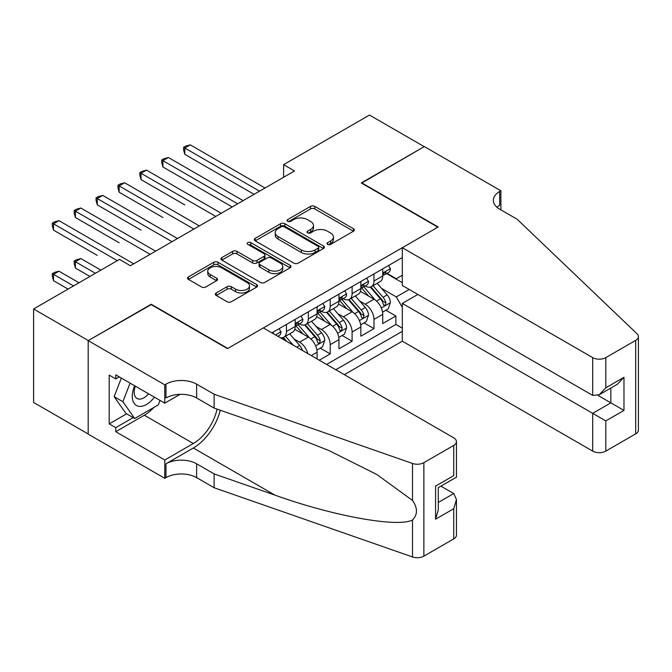 <?xml version="1.0" encoding="UTF-8"?>
<svg xmlns="http://www.w3.org/2000/svg" width="672" height="672" viewBox="0 0 672 672"><rect width="100%" height="100%" fill="white"/><g stroke="black" fill="none" stroke-linecap="round" stroke-linejoin="round"><path stroke-width="1.01" d="M327.642 244.39A2.125 1.226 0 0 0 330.649 244.39L353.472 231.218A3.041 1.756 0 0 0 354.362 229.975A3.041 1.756 0 0 0 353.472 228.74L314.815 206.413A3.041 1.756 0 0 0 310.514 206.413L287.692 219.593A2.125 1.226 0 0 0 287.07 220.458A2.125 1.226 0 0 0 287.692 221.332A2.125 1.226 0 0 0 290.699 221.332L293.656 219.626A9.719 5.611 0 0 1 307.398 219.626L310.624 221.483A9.719 5.611 0 0 1 313.471 225.448A9.719 5.611 0 0 1 310.624 229.421L307.667 231.126A2.125 1.226 0 0 0 307.045 231.991A2.125 1.226 0 0 0 307.667 232.856A2.125 1.226 0 0 0 310.674 232.856L313.631 231.151A9.719 5.611 0 0 1 327.373 231.151L330.599 233.016A9.719 5.611 0 0 1 333.446 236.981A9.719 5.611 0 0 1 330.599 240.954L327.642 242.659A2.125 1.226 0 0 0 327.02 243.524A2.125 1.226 0 0 0 327.642 244.39L327.642 242.659M216.224 292.975A3.041 1.756 0 0 0 215.334 294.21A3.041 1.756 0 0 0 216.224 295.453L227.069 301.711A3.041 1.756 0 0 0 231.37 301.711L256.712 287.078A3.041 1.756 0 0 0 257.603 285.844A3.041 1.756 0 0 0 256.712 284.6L218.047 262.282A3.041 1.756 0 0 0 213.755 262.282L188.412 276.914A3.041 1.756 0 0 0 187.522 278.149A3.041 1.756 0 0 0 188.412 279.392L201.516 286.961A3.041 1.756 0 0 0 205.808 286.961L216.653 280.694A3.041 1.756 0 0 0 217.543 279.451A3.041 1.756 0 0 0 216.653 278.216L210.16 274.462A8.123 4.687 0 0 1 207.774 271.144A8.123 4.687 0 0 1 212.797 266.809A8.123 4.687 0 0 1 221.651 267.826L247.103 282.526A8.123 4.687 0 0 1 249.48 285.844A8.123 4.687 0 0 1 244.465 290.178A8.123 4.687 0 0 1 235.612 289.162L231.37 286.709A3.041 1.756 0 0 0 227.069 286.709L216.224 292.975L216.224 295.453M151.217 304.618L88.301 340.561L33.6 308.977L33.6 402.461L88.192 433.986M151.217 304.24L227.8 348.457L437.867 227.178L361.284 182.96L424.192 146.639L369.491 115.055L283.601 164.64L283.601 177.274M33.6 308.977L119.49 259.392L130.427 265.709L294.538 170.957L283.601 164.64M293.874 263.147A3.041 1.756 0 0 0 298.166 263.147L323.509 248.514A3.041 1.756 0 0 0 324.4 247.279A3.041 1.756 0 0 0 323.509 246.036L284.852 223.717A3.041 1.756 0 0 0 280.552 223.717L255.209 238.35A3.041 1.756 0 0 0 254.318 239.585A3.041 1.756 0 0 0 255.209 240.828L293.874 263.147M248.648 244.852A2.125 1.226 0 0 1 250.807 245.154L250.807 242.626L290.111 265.322A3.041 1.756 0 0 1 291.001 266.557A3.041 1.756 0 0 1 290.111 267.8L264.768 282.433A3.041 1.756 0 0 1 260.467 282.433L221.81 260.106L221.81 257.628A3.041 1.756 0 0 0 220.92 258.871A3.041 1.756 0 0 0 221.81 260.106M221.81 257.628L232.655 251.37A3.041 1.756 0 0 1 236.956 251.37L252.63 260.417A3.041 1.756 0 0 0 256.931 260.417L264.121 256.267A3.041 1.756 0 0 0 265.012 255.024A3.041 1.756 0 0 0 264.121 253.789L247.8 244.364A2.125 1.226 0 0 1 247.178 243.491A2.125 1.226 0 0 1 248.489 242.357A2.125 1.226 0 0 1 250.807 242.626M319.267 360.209L330.212 353.892L320.25 348.138M315.966 326.332L321.46 329.507A12.382 7.148 60 0 1 330.212 344.669L338.965 339.612L338.965 348.835L352.094 341.258L342.132 335.504M337.848 313.698L343.342 316.873A12.382 7.148 60 0 1 352.094 332.035L360.847 326.978L360.847 336.202L373.976 328.625L373.976 319.402A12.382 7.148 -120 0 0 365.224 304.24L359.73 301.064M364.014 322.871L373.976 328.625M317.083 358.94L317.083 352.246A12.382 7.148 -120 0 0 308.33 337.084L294.798 329.272M307.81 353.59A12.382 7.148 60 0 0 299.578 342.14L294.084 338.965M338.965 339.612A12.382 7.148 -120 0 0 330.212 324.45L316.68 316.638M360.847 326.978A12.382 7.148 -120 0 0 352.094 311.816L338.562 304.004M344.324 374.674L402.31 341.191L592.679 451.105L592.679 413.33L610.848 402.839L610.848 388.046M335.79 369.743L402.31 331.338M402.31 257.561L271.891 332.85M299.46 323.879L299.578 323.946A12.382 7.148 60 0 0 305.76 324.559L314.513 319.502A12.382 7.148 -120 0 0 317.083 313.841L317.083 306.768M321.342 311.245L321.46 311.312A12.382 7.148 60 0 0 327.642 311.926L336.395 306.877A12.382 7.148 -120 0 0 338.965 301.207L338.965 294.134M343.224 298.612L343.342 298.679A12.382 7.148 60 0 0 349.524 299.292L358.277 294.244A12.382 7.148 -120 0 0 360.847 288.574L360.847 281.501M326.6 364.434L395.858 324.45L395.858 315.991L382.729 323.568L382.729 314.345A12.382 7.148 -120 0 0 373.976 299.183L360.444 291.371M365.106 285.978L365.224 286.045A12.382 7.148 -120 0 0 371.406 286.658A12.382 7.148 -120 0 0 373.976 280.997L373.976 273.916M371.406 286.658L380.159 281.61A12.382 7.148 -120 0 0 382.729 275.94L382.729 268.867M273.319 333.673L273.319 332.035M286.448 324.45L286.448 331.523A12.382 7.148 60 0 1 283.878 337.193A12.382 7.148 60 0 1 280.073 337.571M283.878 337.193L292.631 332.136A12.382 7.148 -120 0 0 295.201 326.474L295.201 319.402M308.33 311.816L308.33 318.889A12.382 7.148 60 0 1 305.76 324.559M330.212 299.183L330.212 306.264A12.382 7.148 60 0 1 327.642 311.926M352.094 286.549L352.094 293.63A12.382 7.148 60 0 1 349.524 299.292M352.094 332.035L352.094 341.258M330.212 344.669L330.212 353.892M402.31 307.331L396.295 296.915L381.612 288.431M396.295 296.915L409.206 289.456M386.551 273.596L402.31 282.702M386.988 273.344L396.295 278.72L402.31 275.243M385.896 310.237L395.858 315.991M395.858 324.45L402.31 328.18M328.499 244.692L330.599 243.474A9.719 5.611 0 0 0 333.446 239.509L333.446 236.981M313.471 225.448L313.471 227.976A9.719 5.611 0 0 1 310.624 231.949L308.524 233.159M353.43 231.244L314.815 208.942A3.041 1.756 0 0 0 310.514 208.942L288.548 221.626M323.467 248.539L284.852 226.237A3.041 1.756 0 0 0 280.552 226.237L255.251 240.853M318.142 248.144A2.125 1.226 0 0 0 318.763 247.279A2.125 1.226 0 0 0 318.142 246.406L284.206 226.817A2.125 1.226 0 0 0 281.198 226.817L278.082 228.614A9.719 5.611 0 0 0 275.234 232.579A9.719 5.611 0 0 0 278.082 236.552L301.283 249.942A9.719 5.611 0 0 0 315.025 249.942L318.142 248.144L318.142 250.673A2.125 1.226 0 0 0 318.763 249.799L318.763 247.279M275.234 232.579L275.234 235.108A9.719 5.611 0 0 0 278.082 239.072L278.082 236.552M318.142 250.673L315.025 252.47A9.719 5.611 0 0 1 301.283 252.47L278.082 239.072M221.852 260.131L232.655 253.898L232.655 251.37M265.012 255.024L265.012 257.552A3.041 1.756 0 0 1 264.121 258.796L256.931 262.945A3.041 1.756 0 0 1 252.63 262.945L236.956 253.898A3.041 1.756 0 0 0 232.655 253.898M250.807 245.154L290.069 267.826M268.901 269.816A8.123 4.687 0 0 0 277.754 270.833A8.123 4.687 0 0 0 282.769 266.498A8.123 4.687 0 0 0 280.392 263.18L271.421 258.006A3.041 1.756 0 0 0 267.128 258.006L259.93 262.156A3.041 1.756 0 0 0 259.048 263.399A3.041 1.756 0 0 0 259.93 264.634L268.901 269.816L268.901 272.336A8.123 4.687 0 0 0 277.754 273.361A8.123 4.687 0 0 0 282.769 269.027L282.769 266.498M259.048 263.399L259.048 265.927A3.041 1.756 0 0 0 259.93 267.162L259.93 264.634M268.901 272.336L259.93 267.162M249.48 285.844L249.48 288.372A8.123 4.687 0 0 1 244.465 292.698A8.123 4.687 0 0 1 235.612 291.682L231.37 289.237A3.041 1.756 0 0 0 227.069 289.237L216.266 295.478M207.774 271.144L207.774 273.672A8.123 4.687 0 0 0 210.16 276.99L210.16 274.462M216.611 280.72L210.16 276.99M256.67 287.104L218.047 264.81A3.041 1.756 0 0 0 213.755 264.81L188.454 279.418M382.544 312.178L388.198 308.91L390.382 302.593A8.198 4.738 -120 0 0 387.19 294.899L377.194 283.324M375.186 299.989L363.762 286.759M368.684 296.134L362.057 288.456A19.648 11.348 -120 0 0 361.444 287.767M184.8 204.876L141.036 179.609L141.036 173.292L146.513 170.134L221.239 213.276M370.297 287.104L380.411 298.813A8.198 4.738 60 0 1 383.334 304.458L383.93 305.432L385.039 305.281L385.955 302.946A8.198 4.738 -120 0 0 383.032 297.293L373.036 285.718M370.885 286.91L381.755 299.494A4.175 2.411 60 0 1 382.805 301.132L385.955 302.946M388.525 265.516L390.382 268.741A8.198 4.738 60 0 1 388.685 272.37L384.527 274.764A8.198 4.738 -120 0 0 385.955 272.874L385.787 272.152M259.526 191.167L184.8 148.025L190.277 144.866L265.003 188.009M382.998 275.15L383.032 275.15A8.198 4.738 -120 0 0 384.527 274.764M384.896 272.269L385.955 272.874C385.442 271.639 384.569 272.152 383.334 274.394A8.198 4.738 60 0 1 382.729 275.562M254.058 194.326L184.8 154.342L184.8 148.025L183.599 147.328L185.791 146.068L190.277 144.866M184.8 154.342L183.599 149.856L183.599 147.328M134.677 385.778A20.118 11.617 120 0 0 139.398 406.392A20.118 11.617 120 0 0 154.4 397.169M135.358 386.165A13.768 7.955 120 0 0 137.038 398.496A13.768 7.955 120 0 0 139.054 399.118A13.768 7.955 120 0 0 148.546 393.784M160.045 400.428L158.323 404.863L134.702 418.505L125.95 413.456L114.131 396.648L121.338 378.076M134.702 418.505L122.884 401.705L130.091 383.132M114.131 396.648L122.884 401.705M417.85 294.445L402.31 303.416L605.808 420.907L605.808 451.105L635.678 433.86L635.678 340.368A9.282 5.359 0 0 0 638.4 336.58A9.282 5.359 0 0 0 637.064 333.808L517.188 219.282L499.682 209.168A21.664 12.508 180 0 1 493.34 200.332A21.664 12.508 180 0 1 499.682 191.486L500.892 190.789L424.301 146.572L361.612 183.145M402.31 303.416L402.31 341.191M361.612 182.767L438.194 226.985L402.31 247.708L592.679 357.613A9.282 5.359 0 0 0 605.808 357.613L635.678 340.368M500.892 190.789L500.892 209.11L500.228 209.488M402.31 247.708L402.31 285.474L592.679 395.388L592.679 357.613M638.4 336.58L638.4 430.072A9.282 5.359 180 0 1 635.678 433.86M605.808 451.105A9.282 5.359 180 0 1 592.679 451.105M496.952 207.245A21.664 12.508 180 0 1 499.682 205.321L499.682 191.486M597.937 395.388L623.977 410.424L605.808 420.907M605.808 357.613L605.808 387.811L599.248 394.741L592.679 395.388M605.808 387.811L623.977 377.32L617.408 384.25L599.248 394.741M263.357 327.928L453.734 437.833A9.282 5.359 -0 0 1 456.448 441.63A9.282 5.359 -0 0 1 453.734 445.418L423.864 462.664L423.864 556.147A9.282 5.359 180 0 1 412.499 556.945L214.124 487.738L196.619 477.632A21.664 12.508 -0 0 0 165.984 477.632L164.783 478.33L88.192 434.112L88.192 340.62L150.889 304.424L227.472 348.642L263.357 327.928M214.124 487.738L214.124 473.903L274.949 495.13C333.094 516.079 398.042 527.814 412.499 519.977C417.766 514.584 417.766 508.066 412.499 500.43L376.807 474.482L328.793 450.475L274.949 429.307L214.124 408.089L196.619 397.975A21.664 12.508 -0 0 0 165.984 397.975L165.984 384.14L164.783 384.838L88.192 340.62M214.124 408.089L214.124 394.254L196.619 384.14A21.664 12.508 -0 0 0 165.984 384.14M274.949 495.13L193.334 448.006L165.984 463.798A21.664 12.508 -0 0 1 196.619 463.798L214.124 473.903M453.734 538.902L453.734 508.712L456.448 499.565L456.448 535.114A9.282 5.359 180 0 1 453.734 538.902L423.864 556.147M412.499 500.43L412.499 463.462L214.124 394.254M153.972 407.383A34.818 20.101 -60 0 1 144.32 415.22L115.769 431.71L115.769 427.669L133.165 417.623M119.272 376.883L115.769 378.899L109.2 375.11L109.2 423.881L115.769 427.669M115.769 378.899L115.769 374.858L164.783 403.158L164.783 384.838M164.783 478.33L164.783 460.009L193.334 443.52A34.818 20.101 120 0 0 217.039 409.097M115.769 431.71L164.783 460.009M440.916 486.15L453.734 493.55L456.448 499.565M193.334 448.006A40.303 23.268 120 0 0 220.29 410.239M180.062 394.338L164.783 403.158M412.499 463.462A9.282 5.359 -0 0 0 423.864 462.664M109.2 423.881L126.605 413.834M453.734 508.712L435.574 519.196L438.287 510.048L438.287 487.67L456.448 477.179L456.448 441.63M435.574 519.196L435.574 486.1C439.11 488.141 439.11 488.141 435.574 486.1L453.734 475.608C457.271 477.658 457.271 477.658 453.734 475.608L453.734 445.418M360.662 324.811L366.316 321.544L368.5 315.227A8.198 4.738 -120 0 0 365.308 307.532L355.312 295.957M353.304 312.623L341.88 299.393M346.802 308.767L340.175 301.09A19.648 11.348 -120 0 0 339.562 300.401M162.918 217.51L119.162 192.242L119.162 185.926L124.631 182.767L199.357 225.91M348.415 299.737L358.529 311.447A8.198 4.738 60 0 1 361.452 317.092L362.048 318.066L363.157 317.915L364.073 315.58A8.198 4.738 -120 0 0 361.15 309.926L351.154 298.351M349.003 299.544L359.873 312.127A4.175 2.411 60 0 1 360.923 313.765L364.073 315.58M338.78 337.445L344.434 334.177L346.618 327.86A8.198 4.738 -120 0 0 343.426 320.166L333.43 308.591M331.422 325.256L319.998 312.026M324.92 321.401L318.293 313.723A19.648 11.348 -120 0 0 317.68 313.034M141.036 230.143L97.28 204.876L97.28 198.559L102.749 195.401L177.475 238.543M326.533 312.371L336.647 324.08A8.198 4.738 60 0 1 339.57 329.725L340.166 330.7L341.275 330.548L342.191 328.213A8.198 4.738 -120 0 0 339.268 322.56L329.272 310.985M327.121 312.178L337.991 324.761A4.175 2.411 60 0 1 339.041 326.399L342.191 328.213M316.898 350.078L322.552 346.811L324.736 340.494A8.198 4.738 -120 0 0 321.544 332.8L311.548 321.224M309.54 337.89L298.116 324.66M303.038 334.034L296.411 326.357A19.648 11.348 -120 0 0 295.798 325.668M119.162 242.777L75.398 217.51L75.398 211.193L80.867 208.034L155.593 251.177M304.651 325.004L314.765 336.714A8.198 4.738 60 0 1 317.688 342.359L318.284 343.333L319.393 343.182L320.309 340.847A8.198 4.738 -120 0 0 317.386 335.194L307.39 323.618M305.239 324.811L316.109 337.394A4.175 2.411 60 0 1 317.159 339.024L320.309 340.847M302.425 350.482A8.198 4.738 -120 0 0 299.662 345.433L289.666 333.858M97.28 255.41L53.516 230.143L53.516 223.826L58.985 220.668L133.711 263.81M293.185 345.148L285.508 336.252M283.357 337.445L286.852 341.485M282.769 337.638L285.34 340.612M366.643 278.149L368.5 281.375A8.198 4.738 60 0 1 366.803 285.004L362.645 287.398A8.198 4.738 -120 0 0 364.073 285.508L363.905 284.785M237.644 203.801L162.918 160.658L168.395 157.5L243.121 200.642M361.116 287.784L361.15 287.784A8.198 4.738 -120 0 0 362.645 287.398M363.014 284.903L364.073 285.508C363.56 284.273 362.687 284.785 361.452 287.028A8.198 4.738 60 0 1 360.847 288.196M232.176 206.959L162.918 166.975L162.918 160.658L161.717 159.961L163.909 158.701L168.395 157.5M162.918 166.975L161.717 162.49L161.717 159.961M344.761 290.783L346.618 294.008A8.198 4.738 60 0 1 344.921 297.637L340.763 300.031A8.198 4.738 -120 0 0 342.191 298.141L342.023 297.419M215.771 216.434L139.835 172.595L142.027 171.335L146.513 170.134M339.234 300.418L339.268 300.418A8.198 4.738 -120 0 0 340.763 300.031M341.132 297.536L342.191 298.141C341.678 296.906 340.805 297.419 339.57 299.662A8.198 4.738 60 0 1 338.965 300.829M141.036 179.609L139.835 175.123L139.835 172.595M322.879 303.416L324.736 306.642A8.198 4.738 60 0 1 323.039 310.271L318.881 312.665A8.198 4.738 -120 0 0 320.309 310.775L320.141 310.052M193.889 229.068L117.953 185.228L120.145 183.968L124.631 182.767M317.352 313.051L317.386 313.051A8.198 4.738 -120 0 0 318.881 312.665M319.25 310.17L320.309 310.775C319.796 309.54 318.923 310.044 317.688 312.295A8.198 4.738 60 0 1 317.083 313.463M119.162 192.242L117.953 187.757L117.953 185.228M300.997 316.05L302.854 319.276A8.198 4.738 60 0 1 301.157 322.896L296.999 325.298A8.198 4.738 -120 0 0 298.427 323.408L298.259 322.686M172.007 241.702L96.071 197.862L98.263 196.602L102.749 195.401M295.47 325.685L295.504 325.685A8.198 4.738 -120 0 0 296.999 325.298M297.368 322.804L298.427 323.408C297.914 322.174 297.041 322.678 295.806 324.929A8.198 4.738 60 0 1 295.201 326.096M97.28 204.876L96.071 200.39L96.071 197.862M100.884 270.127L80.867 258.569L75.398 261.727L75.398 268.044L89.947 276.444M75.398 268.044L74.189 263.558L74.189 261.03L95.416 273.286M74.189 261.03L76.381 259.77L80.867 258.569M279.115 328.684L280.972 331.909A8.198 4.738 60 0 1 279.275 335.53L277.906 336.328M150.125 254.335L74.189 210.496L76.381 209.236L80.867 208.034M276.57 335.546L276.041 335.252M75.398 217.51L74.189 213.024L74.189 210.496M79.002 282.761L58.985 271.202L53.516 274.361L53.516 280.678L68.065 289.078M53.516 280.678L52.307 276.192L52.307 273.664L73.534 285.919M52.307 273.664L54.499 272.404L58.985 271.202M117.298 260.652L52.307 223.129L54.499 221.869L58.985 220.668M53.516 230.143L52.307 225.658L52.307 223.129M299.578 342.14L308.33 337.084M321.46 329.507L330.212 324.45M343.342 316.873L352.094 311.816M365.224 304.24L373.976 299.183M373.976 280.997L382.729 275.94M286.448 331.523L295.201 326.474M308.33 318.889L317.083 313.841M330.212 306.264L338.965 301.207M352.094 293.63L360.847 288.574M373.976 319.402L382.729 314.345M311.279 355.597L317.083 352.246M330.599 243.474L330.599 240.954M307.667 232.856L307.667 231.126M310.624 231.949L310.624 229.421M287.692 221.332L287.692 219.593M310.514 208.942L310.514 206.413M314.815 208.942L314.815 206.413M353.472 231.218L353.472 228.74M255.209 240.828L255.209 238.35M280.552 226.237L280.552 223.717M284.852 226.237L284.852 223.717M323.509 248.514L323.509 246.036M301.283 252.47L301.283 249.942M315.025 252.47L315.025 249.942M236.956 253.898L236.956 251.37M252.63 262.945L252.63 260.417M256.931 262.945L256.931 260.417M264.121 258.796L264.121 256.267M290.111 267.8L290.111 265.322M227.069 289.237L227.069 286.709M231.37 289.237L231.37 286.709M235.612 291.682L235.612 289.162M216.653 280.694L216.653 278.216M188.412 279.392L188.412 276.914M213.755 264.81L213.755 262.282M218.047 264.81L218.047 262.282M256.712 287.078L256.712 284.6M381.293 307.969L390.331 302.753M383.032 297.293L387.19 294.899M376.496 301.073L380.411 298.813M390.331 268.64L382.729 273.034M623.977 377.32L623.977 410.424M196.619 397.975L196.619 384.14M196.619 463.798L196.619 477.632M412.499 556.945L412.499 519.977M165.984 463.798L165.984 477.632M144.32 415.22L193.334 443.52M438.287 502.463L453.734 493.55M359.411 320.603L368.449 315.386M361.15 309.926L365.308 307.532M354.614 313.706L358.529 311.447M337.529 333.236L346.567 328.02M339.268 322.56L343.426 320.166M332.732 326.34L336.647 324.08M315.647 345.87L324.685 340.654M317.386 335.194L321.544 332.8M310.85 338.974L314.765 336.714M296.671 347.155L299.662 345.433M368.449 281.274L360.847 285.667M346.567 293.908L338.965 298.301M324.685 306.541L317.083 310.934M302.803 319.175L295.201 323.568M280.921 331.808L275.503 334.942"/></g></svg>
